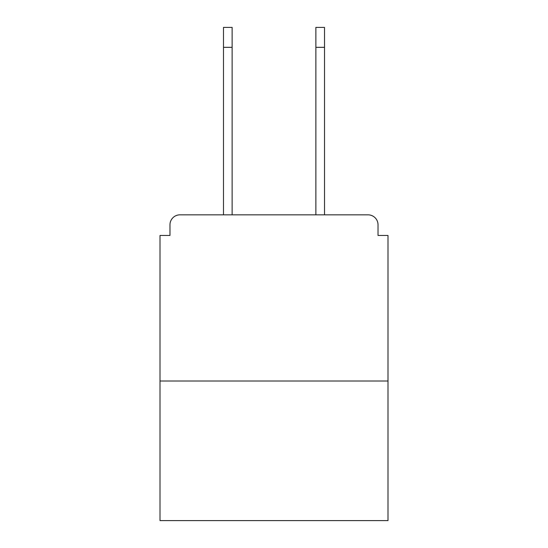 <?xml version="1.0" encoding="UTF-8"?>
<svg xmlns="http://www.w3.org/2000/svg" width="548" height="548" viewBox="0 0 548 548"><rect width="100%" height="100%" fill="white"/><g stroke="black" fill="none" stroke-linecap="round" stroke-linejoin="round"><path stroke-width="0.82" d="M378.024 235.448L378.024 224.81L378.024 235.448L387.998 235.448L387.998 520.6L160.002 520.6L160.002 235.448L169.976 235.448L169.976 224.81L169.976 235.448M387.998 381.018L160.002 381.018M378.024 224.81A9.974 9.974 0 0 0 368.05 214.843L179.95 214.843A9.974 9.974 0 0 0 169.976 224.81M368.05 214.843L325.848 214.843L368.05 214.843M222.152 214.843L179.95 214.843L222.152 214.843M223.481 47.34L223.481 27.4L232.126 27.4L232.126 47.34L223.481 47.34L223.481 214.843M232.126 214.843L232.126 47.34M315.874 214.843L315.874 27.4L324.519 27.4L324.519 47.34L315.874 47.34M324.519 214.843L324.519 47.34"/></g></svg>
